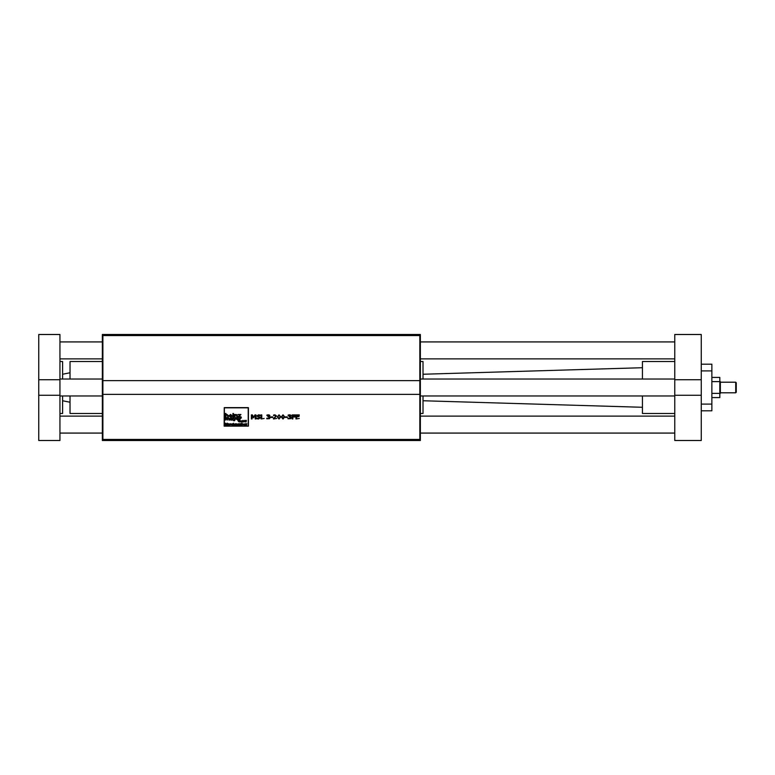 <?xml version="1.0" encoding="UTF-8"?>
<svg xmlns="http://www.w3.org/2000/svg" width="775" height="775" viewBox="0 0 775 775"><rect width="100%" height="100%" fill="white"/><g stroke="black" fill="none" stroke-linecap="round" stroke-linejoin="round"><path stroke-width="1.16" d="M244.629 424.913L244.89 424.002L243.428 424.119L244.522 423.964L243.379 424.729L244.629 424.913M243.699 424.719L244.609 424.409M243.428 424.119L244.89 423.993L245.007 425.078M243.805 424.342L244.609 424.157M225.341 417.212L225.942 417.212L225.942 415.729L226.872 414.838L227.618 415.497L227.618 417.212L228.218 417.212L228.218 415.497L226.998 414.441L225.942 414.809L225.942 413.472L225.341 413.472L225.341 417.212M227.618 417.202L227.618 415.497M225.942 414.809L226.998 414.431L228.218 415.487L228.218 417.202M225.942 413.472L225.341 413.463M232.161 416.398L230.611 417.27L228.925 415.875L230.582 414.431L228.925 415.875M231.541 416.33L230.611 416.892L231.541 416.33M229.574 415.594L230.582 414.819L231.551 415.594L229.574 415.594L231.551 415.594M230.611 416.892L229.545 415.972L230.611 416.882M229.545 415.972L232.18 415.972L230.582 414.441L232.18 415.846M224.149 426.134L224.256 407.621L224.149 426.143L248.426 426.143L248.32 407.621L224.256 407.621L248.426 407.698L248.426 426.134M224.362 407.824L248.213 407.824L248.213 426.017L224.411 426.056L224.362 407.824M224.362 426.008L248.213 426.008M233.43 420.67L234.573 420.718L236.026 417.783M233.217 417.783L233.779 417.783L233.217 417.793L234.379 420.147M234.641 419.692L233.779 417.793L234.641 419.682L235.513 417.783L234.641 419.682M232.917 417.212L233.517 417.212L233.517 414.499L232.917 414.499L232.917 417.212M233.517 414.499L232.917 414.489M239.117 419.44L237.77 420.195L236.297 418.984L237.741 417.735L236.297 418.984M238.574 419.382L237.77 419.866L238.574 419.382M236.869 418.742L237.741 418.064L238.584 418.742L236.869 418.742L238.584 418.733M237.77 419.866L236.84 419.072L237.77 419.866M236.84 419.072L239.126 419.072L237.741 417.735L239.136 418.965M284.706 416.921L283.011 414.809L281.315 416.931L283.011 419.043L284.706 416.921L283.011 414.809L281.315 416.931M283.786 415.681L283.795 418.161L283.011 418.587L282.216 418.151L282.216 415.691L283.786 415.681M282.032 416.921L283.011 418.577L283.979 416.921M244.706 420.35L244.987 421.978M244.987 421.019L246.092 421.019L244.987 421.028L244.987 420.36M246.092 420.35L246.092 421.028M244.987 421.222L246.092 421.222L246.092 421.988L246.092 421.222M246.092 421.988L246.373 420.36M232.917 413.995L233.517 413.472L232.917 413.995M233.517 413.472L232.917 413.463M225.147 423.208L225.457 425.078M226.203 424.535L225.632 423.218L226.203 424.535M227.036 423.218L226.455 424.516L227.036 423.218M227.472 423.218L227.162 425.088M225.457 423.499L226.164 425.088L227.162 423.518M234.428 417.212L235.028 417.212L235.028 415.729L235.958 414.838L236.695 415.565L236.695 417.212L237.295 417.212L237.266 415.1L234.428 414.499L234.428 417.212M234.97 414.877L236.094 414.431L237.266 415.09L237.295 417.202M236.695 417.202L236.695 415.565M234.97 414.499L234.428 414.489M228.276 424.342L227.85 424.729L228.46 425.117L229.477 425.088L229.381 424.516L229.477 425.078M229.08 424.225L228.547 424.303L229.08 424.225M229.371 424.002L229.381 424.506L228.703 423.702L227.908 424.119L229.08 424.167M229.032 424.71L228.528 424.933L229.032 424.71M228.17 424.719L229.08 424.409M227.908 424.119L229.371 423.993M237.896 417.212L241.025 417.212L238.632 416.834L240.918 414.499L238.032 414.499L240.143 414.858L237.896 417.212M240.918 414.499L238.032 414.489M238.632 416.824L241.025 416.805M237.896 416.834L240.134 414.858M239.688 423.722L239.688 425.088L240.463 423.896L240.831 425.088L240.831 424.264M239.959 423.915L240.521 423.692L239.959 423.731M241.112 424.032L240.521 423.702L241.112 424.022M241.132 424.254L241.132 425.078L241.132 424.254M225.283 420.147L226.562 418.083L227.104 420.147L228.383 418.083L229.448 420.147L229.448 418.529L228.499 417.735L225.283 417.793L225.283 420.147M228.925 420.137L228.925 418.665M227.104 420.137L227.104 418.616M229.448 418.529L229.448 420.137M225.748 418.113L228.499 417.735L229.448 418.519M241.587 423.208L241.858 425.078M241.858 424.913L243.118 424.39L241.887 423.218M241.858 424.39L242.323 424.923L241.858 424.4L242.343 423.886L242.323 424.923L242.807 424.4M243.118 424.39L241.887 423.877M232.219 419.856L232.868 420.147L232.674 418.258L231.512 417.735L230.127 418.461L232.035 418.2L230.039 419.527L231.095 420.195L232.219 419.856M230.592 419.517L232.18 418.965L231.212 419.885L230.592 419.517L231.212 419.876L232.18 418.965M230.127 418.461L231.512 417.735L232.674 418.248L232.868 420.137M230.039 419.527L232.18 418.539M246.528 424.884L245.384 424.787L245.365 423.731M245.665 423.731L245.685 424.719L246.498 424.448L245.665 424.477M246.528 425.088L246.799 423.722M246.498 423.731L246.498 424.458M239.766 420.147L240.366 418.442L241.432 417.861L239.766 417.793L239.766 420.147M241.432 417.861L240.231 418.142M255.237 418.946L255.237 415.458L255.237 418.955L255.944 418.955L255.944 414.887L254.965 414.887L253.687 417.153L254.965 414.887M252.059 415.458L252.059 418.946L252.059 415.458L253.425 417.832L255.237 415.458M255.944 414.896L254.965 414.896M253.687 417.153L252.359 414.896L253.687 417.144M252.359 414.896L251.4 414.896L252.359 414.887M251.4 414.896L251.4 418.955L252.059 418.955M239.272 421.348L238.584 420.835L240.134 420.815L239.272 420.331L238.206 421.174L239.291 422.007L240.172 421.154L239.272 421.348M240.134 420.815L239.272 420.321L238.206 421.174M238.497 421.154L239.272 421.813L239.892 421.348M240.172 421.154L239.272 421.145M256.757 418.025L256.757 418.713L258.492 419.023L260.361 417.793L259.305 416.776L260.361 417.793M258.443 418.558L256.806 418.035L258.443 418.548L259.625 417.87L258.443 418.548M256.796 415.972L258.579 414.819L256.796 415.981L259.625 417.88M259.305 416.776L258.22 416.562L259.305 416.766M258.22 416.562L257.532 415.923L258.22 416.553M257.532 415.923L258.627 415.284L260.148 415.729L260.148 415.08L258.579 414.819L260.148 415.08M240.55 421.988L241.19 420.951L241.461 421.988L242.1 420.951L242.633 421.988L242.633 421.174L240.55 420.806L240.55 421.988M242.372 421.978L242.372 421.242M241.461 421.978L241.461 421.222M240.783 420.961L242.158 420.777L242.633 421.978M261.776 418.471L261.776 414.896L261.078 414.896L261.078 418.955L264.149 418.471M261.078 414.896L261.776 414.896M243.253 421.988L244.348 421.377L243.021 420.36L243.253 421.832M243.253 421.377L244.077 421.387M243.273 420.932L244.348 421.368M266.929 415.051L268.315 414.799L266.929 415.051L266.929 415.632L268.906 415.4L268.102 416.524L269.177 415.836M269.429 415.042L268.315 414.809L269.903 415.778L269.429 415.032M269.903 415.787L268.925 416.698L269.632 416.989L268.925 416.698M269.632 416.998L270.01 417.754L269.632 416.998M267.869 416.524L268.964 417.124L268.993 418.345L266.784 418.209L266.784 418.791L269.535 418.665L270.01 417.754M266.784 418.209L268.189 418.558L269.283 417.706M229.729 424.681L231.192 424.69L230.107 424.148L231.134 424.08L230.427 423.702L229.778 424.09L230.892 424.71L229.729 424.681L230.892 424.7M231.134 424.08L229.778 424.08M230.107 424.148L231.192 424.681M270.737 417.425L272.742 417.425L272.742 416.921L270.737 416.921L270.737 417.425M272.742 416.931L270.737 416.931M231.773 424.4L232.703 424.584L231.773 424.409L232.975 424.128L232.267 423.702L231.463 424.409L232.267 425.117L233.004 424.613M232.975 424.128L232.267 423.692L231.463 424.409M273.449 418.374L274.728 417.396L273.449 418.955L276.714 418.481M275.774 415.952L274.728 417.405L275.774 415.942L274.863 415.274L273.565 415.632L273.565 415.051L274.922 414.799L276.501 415.913L274.922 414.809L273.565 415.042M274.118 418.481L276.501 415.923M233.256 425.088L234.021 423.896L234.689 425.088L233.556 423.218L233.256 425.088M234.399 425.078L234.399 424.225M233.556 423.877L234.689 424.225L234.689 425.078M277.334 416.931L279.029 414.809L277.334 416.931L279.029 419.043L280.724 416.921L279.029 414.809L280.724 416.921M278.06 416.921L278.235 418.142L278.244 415.691L279.029 415.264L279.814 415.681L279.814 418.161L280.007 416.921M279.029 418.577L279.814 418.151L278.235 418.151L279.029 418.577M235.154 425.088L235.455 423.731L235.154 425.088M285.316 417.425L287.322 417.425L287.322 416.921L285.316 416.921L285.316 417.425M287.322 416.931L285.316 416.931M288.135 415.051L289.511 414.799L288.135 415.051L288.135 415.632L290.102 415.4L290.383 415.846L289.308 416.524L290.383 415.836M290.635 415.042L289.511 414.809L291.1 415.778L290.635 415.032M291.1 415.787L290.121 416.698L290.838 416.989L290.121 416.698M290.838 416.998L291.206 417.754L290.838 416.998M289.065 416.524L290.17 417.124L290.189 418.345L287.98 418.209L287.98 418.791L290.741 418.665L291.206 417.754M287.98 418.209L289.385 418.558L290.48 417.706M235.91 425.088L236.675 423.896L237.344 425.088L237.324 424.032L235.91 423.731L235.91 425.088M236.172 423.915L237.324 424.022L237.344 425.078M237.043 425.078L237.043 424.264M292.863 415.371L295.323 415.371L292.156 414.887L292.156 418.955L292.863 418.955L292.863 416.998L295.227 416.998L292.863 416.514L292.863 415.371L292.863 416.514L295.227 416.514M295.323 414.896L292.156 414.896M292.863 416.998L292.863 418.946M238.002 424.458L239.32 424.468L238.526 423.702L237.702 424.419L238.545 425.117L239.32 424.681M238.894 424.022L238.022 424.283L238.894 424.022M238.022 424.274L239.01 424.274M239.33 424.409L238.526 423.692L237.702 424.409M296.66 415.371L296.66 416.475L296.66 415.371L299.276 415.371L295.953 414.896L295.953 418.955L299.276 418.471M295.953 414.896L299.276 414.896M299.092 416.485L296.66 416.485L299.092 416.475L296.66 416.969L296.66 418.471L296.66 416.969M102.881 394.388L102.881 439.444L419.827 439.444L419.827 335.556L102.881 335.556L102.881 394.388L419.827 394.388M419.827 438.379L420.36 438.379L420.36 336.621L419.827 336.621M102.881 336.621L102.348 336.621L102.348 334.5L420.36 334.5L420.36 336.621M420.36 438.379L420.36 440.5L102.348 440.5L102.348 438.379L102.881 438.379M102.881 380.612L419.827 380.612M102.348 336.621L102.348 394.01L102.881 394.01M102.348 394.01L102.348 438.379M102.881 380.99L102.348 380.99M420.36 380.99L419.827 380.99M419.827 394.01L420.36 394.01M735.717 382.201L735.717 392.799L736.25 392.266L736.25 382.734L735.717 382.201L720.353 382.201M719.82 393.865L720.353 393.332L720.353 381.668L719.82 381.135M642.436 379.023L642.436 361.528L674.763 361.528M674.763 413.472L642.436 413.472L642.436 395.977M62.601 379.023L62.601 361.528L59.946 361.528M59.946 413.472L62.601 413.472L62.601 395.977M711.867 393.38L719.82 393.38L719.82 377.425L711.867 377.425M711.867 381.62L719.82 381.62M711.867 397.575L719.82 397.575L719.82 393.38M701.268 404.095L711.867 404.095L711.867 364.182L701.268 364.182M701.268 370.905L711.867 370.905M701.268 410.818L711.867 410.818L711.867 404.095M59.946 416.117L102.348 416.117M420.36 416.117L674.763 416.117M59.946 379.023L102.348 379.023M420.36 379.023L674.763 379.023M59.946 341.92L102.348 341.92M420.36 341.92L674.763 341.92M701.268 395.269L701.268 334.5L674.763 334.5L674.763 440.5L701.268 440.5L701.268 395.269L674.763 395.269M701.268 379.731L674.763 379.731M59.946 395.269L38.75 395.269L38.75 440.5L59.946 440.5L59.946 334.5L38.75 334.5L38.75 379.731L59.946 379.731M38.75 395.269L38.75 379.731M423.014 379.023L423.014 361.528L420.36 361.528M420.36 413.472L423.014 413.472L423.014 395.977M70.021 379.023L70.021 361.528L102.348 361.528M102.348 413.472L70.021 413.472L70.021 395.977M62.601 400.752L70.021 402.235M62.601 374.248L70.021 372.765M423.014 400.752L642.436 407.282M423.014 374.248L642.436 367.718M735.717 392.799L720.353 392.799M59.946 433.08L102.348 433.08M420.36 433.08L674.763 433.08M59.946 395.977L102.348 395.977M420.36 395.977L674.763 395.977M59.946 358.883L102.348 358.883M420.36 358.883L674.763 358.883"/></g></svg>
